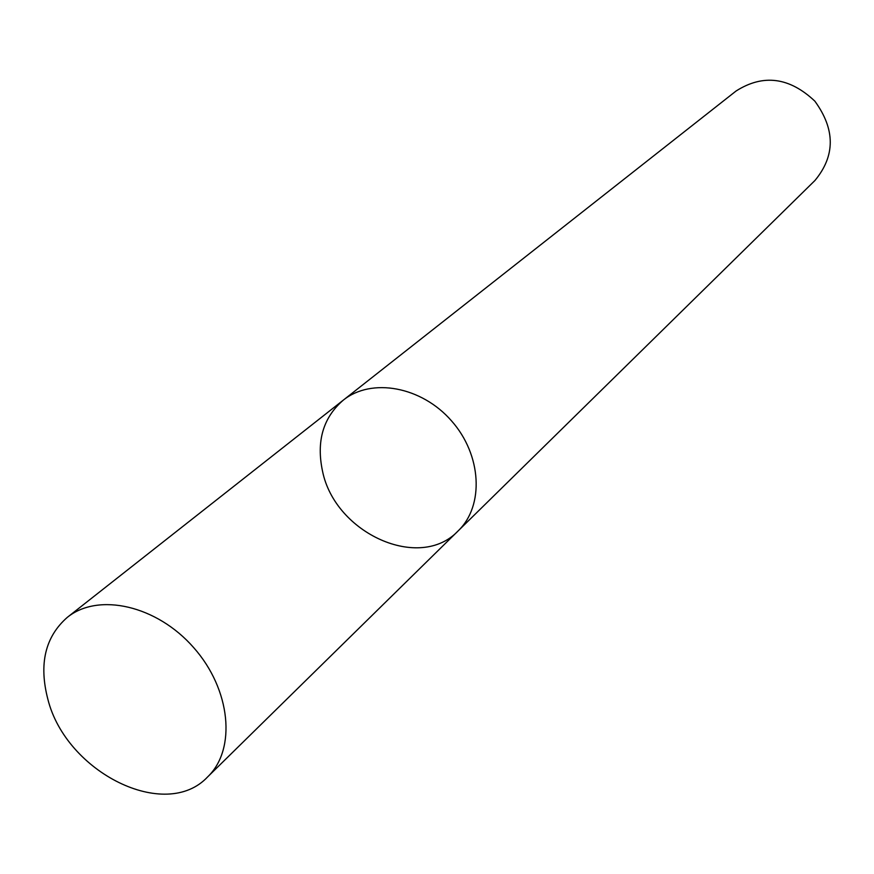 <?xml version="1.0" encoding="UTF-8"?>
<svg xmlns="http://www.w3.org/2000/svg" width="874" height="874" viewBox="0 0 874 874"><rect width="100%" height="100%" fill="white"/><g stroke="black" fill="none" stroke-linecap="round" stroke-linejoin="round"><path stroke-width="1.31" d="M322.55 471.294C335.179 533.511 419.881 571.771 458.227 530.813C484.382 505.707 481.793 454.928 451.497 420.842C421.541 386.45 371.505 377.415 343.274 400.161C323.074 417.652 316.169 441.37 322.55 471.294M343.274 400.161C371.505 377.415 421.541 386.45 451.497 420.842C481.793 454.928 484.382 505.707 458.227 530.813L814.918 180.525C835.391 155.856 835.369 129.396 814.852 101.155C789.451 77.207 763.21 73.809 736.126 90.972L67.32 617.35C45.164 636.764 38.696 664.087 47.884 699.331C66.173 772.408 165.47 822.117 207.673 776.866C236.581 749.236 230.856 689.488 193.711 647.656C156.938 605.474 98.401 592.19 67.32 617.35M458.227 530.813L207.673 776.866"/></g></svg>
